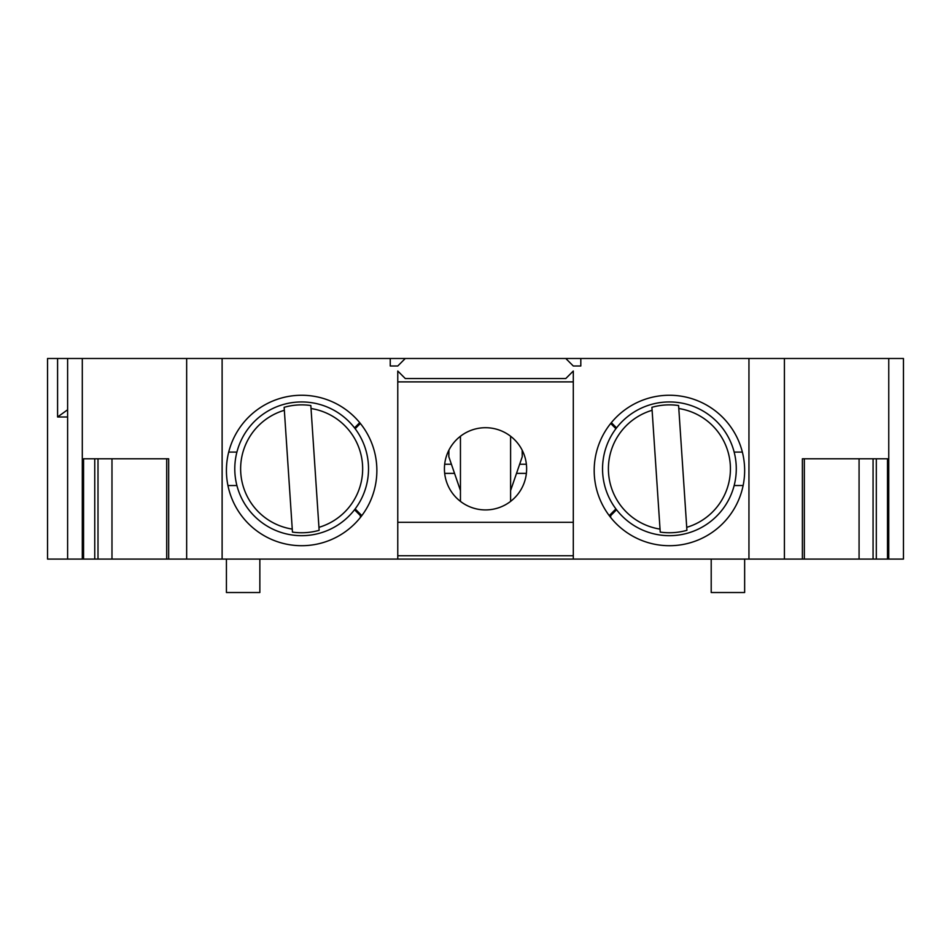 <?xml version="1.0" encoding="UTF-8"?>
<svg xmlns="http://www.w3.org/2000/svg" width="951" height="951" viewBox="0 0 951 951"><rect width="100%" height="100%" fill="white"/><g stroke="black" fill="none" stroke-linecap="round" stroke-linejoin="round"><path stroke-width="1.43" d="M292.456 532.096L284.147 407.313A63.943 63.943 0 0 1 310.834 405.53L319.144 530.313A63.943 63.943 0 0 1 292.456 532.096M311.025 408.526A61.019 61.019 0 0 1 318.954 527.33M368.37 464.361A66.867 66.867 0 0 1 272.141 528.815A66.867 66.867 0 0 1 264.437 413.257A66.867 66.867 0 0 1 368.37 464.361M292.266 529.101A61.019 61.019 0 0 1 284.337 410.297M354.521 509.748L360.37 515.62L361.82 515.62L355.151 508.916M236.906 485.533L227.943 485.533A16.714 16.654 -90 0 0 228.597 485.533M228.704 452.094L236.906 452.094M660.232 532.096L651.91 407.313A63.943 63.943 0 0 1 678.598 405.53L686.919 530.313A63.943 63.943 0 0 1 660.232 532.096M678.8 408.526A61.019 61.019 0 0 1 686.717 527.33M736.133 464.361A66.867 66.867 0 0 1 639.904 528.815A66.867 66.867 0 0 1 632.201 413.257A66.867 66.867 0 0 1 736.133 464.361M660.03 529.101A61.019 61.019 0 0 1 652.113 410.297M610.697 423.468L615.915 428.711M742.458 485.533A16.714 16.654 90 0 0 743.123 485.521L734.16 485.533M448.908 450.168L448.824 456.742L460.45 490.55M510.604 490.55L522.242 456.742L522.158 450.168M573.298 381.886L397.768 381.886L573.298 381.886M573.298 559.081L397.768 559.081L397.768 371.021L405.292 378.546L565.774 378.546L573.298 371.021L573.298 559.081L804.344 559.081L804.344 458.786L859.074 458.786L859.074 559.081L804.344 559.081M580.811 358.479L580.811 366.004L573.298 366.004L565.774 358.479L903.45 358.479L903.45 559.081L859.074 559.081M390.243 366.004L397.768 366.004L390.243 366.004L390.243 358.479L405.292 358.479L397.768 366.004M573.298 366.004L580.811 366.004M67.616 358.479L67.616 559.081L47.55 559.081L47.55 358.479L390.243 358.479M405.292 358.479L565.774 358.479M67.616 409.774L57.583 416.99L67.616 416.99M903.45 358.479L903.45 559.081M460.45 436.247L460.45 501.379M510.604 436.247L510.604 501.379M711.205 559.081L711.205 592.521L744.645 592.521L744.645 559.081M226.421 559.081L226.421 592.521L259.849 592.521L259.849 559.081M168.672 559.081L83.569 559.081L83.569 458.786L168.672 458.786L168.672 559.081L397.768 559.081M67.616 559.081L83.569 559.081M226.421 470.483A75.224 75.224 0 0 1 301.645 395.259A75.224 75.224 0 0 1 376.869 470.483A75.224 75.224 0 0 1 301.645 545.708A75.224 75.224 0 0 1 226.421 470.483M744.645 470.483A75.224 75.224 0 0 1 631.797 535.627A75.224 75.224 0 0 1 631.797 405.34A75.224 75.224 0 0 1 744.645 470.483M802.382 559.081L802.382 458.786L887.497 458.786L887.497 559.081M111.98 559.081L111.98 458.786L166.71 458.786L166.71 559.081M616.545 427.879L611.35 422.66M734.16 452.094L742.362 452.094M615.915 508.916L609.234 515.62L610.697 515.62L616.545 509.748M610.697 517.499L610.697 515.62M360.37 515.62L360.37 517.499M355.151 428.711L360.37 423.468M359.716 422.66L354.521 427.879M444.426 468.819A41.095 41.095 0 0 1 506.075 433.216A41.095 41.095 0 0 1 506.075 504.41A41.095 41.095 0 0 1 444.426 468.819M573.298 555.741L397.768 555.741M57.583 358.479L57.583 416.99M873.066 559.081L873.066 458.786M876.311 559.081L876.311 458.786M94.755 559.081L94.755 458.786M98.001 559.081L98.001 458.786M748.948 358.479L748.948 559.081M222.118 358.479L222.118 559.081M82.297 358.479L82.297 559.081M186.658 358.479L186.658 559.081M784.409 358.479L784.409 559.081M888.757 358.479L888.757 559.081M444.688 464.243L451.404 464.243M519.662 464.243L526.379 464.243M526.379 473.384L516.512 473.384M454.554 473.384L444.688 473.384M397.768 522.313L573.298 522.313M448.824 450.334L448.824 456.742M522.242 450.334L522.242 456.742"/></g></svg>
